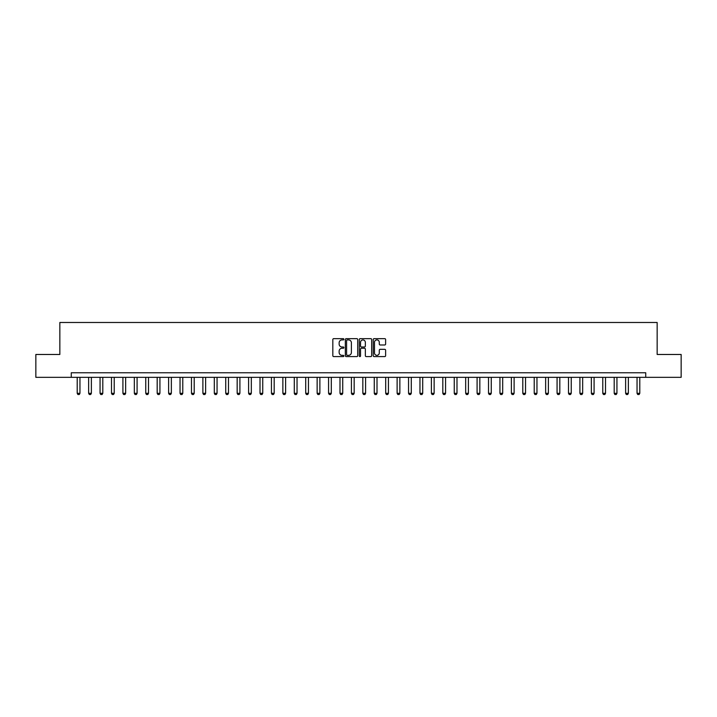 <?xml version="1.0" encoding="UTF-8"?>
<svg xmlns="http://www.w3.org/2000/svg" width="717" height="717" viewBox="0 0 717 717"><rect width="100%" height="100%" fill="white"/><g stroke="black" fill="none" stroke-linecap="round" stroke-linejoin="round"><path stroke-width="1.08" d="M343.873 339.275A0.627 0.627 0 0 0 343.246 338.648L333.719 338.648A0.896 0.896 0 0 0 332.822 339.544L332.822 355.695A0.896 0.896 0 0 0 333.719 356.591L343.246 356.591A0.627 0.627 0 0 0 343.873 355.964A0.627 0.627 0 0 0 343.246 355.336L342.018 355.336A2.868 2.868 0 0 1 339.141 352.468L339.141 351.124A2.868 2.868 0 0 1 342.018 348.247L343.246 348.247A0.627 0.627 0 0 0 343.873 347.62A0.627 0.627 0 0 0 343.246 346.992L342.018 346.992A2.868 2.868 0 0 1 339.141 344.124L339.141 342.78A2.868 2.868 0 0 1 342.018 339.912L343.246 339.912A0.627 0.627 0 0 0 343.873 339.275M384.724 344.976A0.896 0.896 0 0 0 385.621 344.079L385.621 339.544A0.896 0.896 0 0 0 384.724 338.648L374.131 338.648A0.896 0.896 0 0 0 373.234 339.544L373.234 355.695A0.896 0.896 0 0 0 374.131 356.591L384.724 356.591A0.896 0.896 0 0 0 385.621 355.695L385.621 350.228A0.896 0.896 0 0 0 384.724 349.331L380.189 349.331A0.896 0.896 0 0 0 379.293 350.228L379.293 352.943A2.402 2.402 0 0 1 376.891 355.336A2.402 2.402 0 0 1 374.489 352.943L374.489 342.305A2.402 2.402 0 0 1 376.891 339.912A2.402 2.402 0 0 1 379.293 342.305L379.293 344.079A0.896 0.896 0 0 0 380.189 344.976L384.724 344.976M71.27 377.33L35.85 377.33L35.85 354.476L59.843 354.476L59.843 322.489L657.157 322.489L657.157 354.476L681.15 354.476L681.15 377.33L645.73 377.33L645.73 372.759L71.27 372.759L71.27 377.33L645.73 377.33M357.711 339.544A0.896 0.896 0 0 0 356.815 338.648L346.23 338.648A0.896 0.896 0 0 0 345.334 339.544L345.334 355.695A0.896 0.896 0 0 0 346.23 356.591L356.815 356.591A0.896 0.896 0 0 0 357.711 355.695L357.711 339.544M360.185 338.648L370.77 338.648A0.896 0.896 0 0 1 371.666 339.544L371.666 355.695A0.896 0.896 0 0 1 370.77 356.591L366.235 356.591A0.896 0.896 0 0 1 365.338 355.695L365.338 349.152A0.896 0.896 0 0 0 364.442 348.247L361.44 348.247A0.896 0.896 0 0 0 360.543 349.152L360.543 355.964A0.627 0.627 0 0 1 359.916 356.591A0.627 0.627 0 0 1 359.289 355.964L359.289 339.544A0.896 0.896 0 0 1 360.185 338.648M347.216 339.912A0.627 0.627 0 0 0 346.589 340.539L346.589 354.709A0.627 0.627 0 0 0 347.216 355.336L348.516 355.336A2.868 2.868 0 0 0 351.393 352.468L351.393 342.78A2.868 2.868 0 0 0 348.516 339.912L347.216 339.912M365.338 342.35A2.402 2.402 0 0 0 362.945 339.957A2.402 2.402 0 0 0 360.543 342.35L360.543 346.096A0.896 0.896 0 0 0 361.44 346.992L364.442 346.992A0.896 0.896 0 0 0 365.338 346.096L365.338 342.35M77.212 377.33L77.212 393.328L79.954 393.328L79.954 377.33M79.954 393.328L79.264 394.511L77.893 394.511L77.212 393.328M88.639 377.33L88.639 393.328L91.373 393.328L91.373 377.33M91.373 393.328L90.692 394.511L89.32 394.511L88.639 393.328M100.057 377.33L100.057 393.328L102.8 393.328L102.8 377.33M102.8 393.328L102.119 394.511L100.747 394.511L100.057 393.328M111.485 377.33L111.485 393.328L114.227 393.328L114.227 377.33M114.227 393.328L113.546 394.511L112.175 394.511L111.485 393.328M122.912 377.33L122.912 393.328L125.654 393.328L125.654 377.33M125.654 393.328L124.964 394.511L123.593 394.511L122.912 393.328M134.339 377.33L134.339 393.328L137.081 393.328L137.081 377.33M137.081 393.328L136.391 394.511L135.02 394.511L134.339 393.328M145.757 377.33L145.757 393.328L148.5 393.328L148.5 377.33M148.5 393.328L147.819 394.511L146.447 394.511L145.757 393.328M157.184 377.33L157.184 393.328L159.927 393.328L159.927 377.33M159.927 393.328L159.246 394.511L157.874 394.511L157.184 393.328M168.612 377.33L168.612 393.328L171.354 393.328L171.354 377.33M171.354 393.328L170.664 394.511L169.302 394.511L168.612 393.328M180.039 377.33L180.039 393.328L182.781 393.328L182.781 377.33M182.781 393.328L182.091 394.511L180.72 394.511L180.039 393.328M191.466 377.33L191.466 393.328L194.208 393.328L194.208 377.33M194.208 393.328L193.518 394.511L192.147 394.511L191.466 393.328M202.884 377.33L202.884 393.328L205.627 393.328L205.627 377.33M205.627 393.328L204.945 394.511L203.574 394.511L202.884 393.328M214.311 377.33L214.311 393.328L217.054 393.328L217.054 377.33M217.054 393.328L216.373 394.511L215.001 394.511L214.311 393.328M225.738 377.33L225.738 393.328L228.481 393.328L228.481 377.33M228.481 393.328L227.791 394.511L226.42 394.511L225.738 393.328M237.166 377.33L237.166 393.328L239.908 393.328L239.908 377.33M239.908 393.328L239.218 394.511L237.847 394.511L237.166 393.328M248.593 377.33L248.593 393.328L251.326 393.328L251.326 377.33M251.326 393.328L250.645 394.511L249.274 394.511L248.593 393.328M260.011 377.33L260.011 393.328L262.754 393.328L262.754 377.33M262.754 393.328L262.072 394.511L260.701 394.511L260.011 393.328M271.438 377.33L271.438 393.328L274.181 393.328L274.181 377.33M274.181 393.328L273.5 394.511L272.128 394.511L271.438 393.328M282.865 377.33L282.865 393.328L285.608 393.328L285.608 377.33M285.608 393.328L284.918 394.511L283.547 394.511L282.865 393.328M294.293 377.33L294.293 393.328L297.035 393.328L297.035 377.33M297.035 393.328L296.345 394.511L294.974 394.511L294.293 393.328M305.711 377.33L305.711 393.328L308.453 393.328L308.453 377.33M308.453 393.328L307.772 394.511L306.401 394.511L305.711 393.328M317.138 377.33L317.138 393.328L319.881 393.328L319.881 377.33M319.881 393.328L319.199 394.511L317.828 394.511L317.138 393.328M328.565 377.33L328.565 393.328L331.308 393.328L331.308 377.33M331.308 393.328L330.627 394.511L329.255 394.511L328.565 393.328M339.992 377.33L339.992 393.328L342.735 393.328L342.735 377.33M342.735 393.328L342.045 394.511L340.674 394.511L339.992 393.328M351.42 377.33L351.42 393.328L354.162 393.328L354.162 377.33M354.162 393.328L353.472 394.511L352.101 394.511L351.42 393.328M362.838 377.33L362.838 393.328L365.58 393.328L365.58 377.33M365.58 393.328L364.899 394.511L363.528 394.511L362.838 393.328M374.265 377.33L374.265 393.328L377.008 393.328L377.008 377.33M377.008 393.328L376.326 394.511L374.955 394.511L374.265 393.328M385.692 377.33L385.692 393.328L388.435 393.328L388.435 377.33M388.435 393.328L387.745 394.511L386.373 394.511L385.692 393.328M397.119 377.33L397.119 393.328L399.862 393.328L399.862 377.33M399.862 393.328L399.172 394.511L397.801 394.511L397.119 393.328M408.547 377.33L408.547 393.328L411.289 393.328L411.289 377.33M411.289 393.328L410.599 394.511L409.228 394.511L408.547 393.328M419.965 377.33L419.965 393.328L422.707 393.328L422.707 377.33M422.707 393.328L422.026 394.511L420.655 394.511L419.965 393.328M431.392 377.33L431.392 393.328L434.135 393.328L434.135 377.33M434.135 393.328L433.453 394.511L432.082 394.511L431.392 393.328M442.819 377.33L442.819 393.328L445.562 393.328L445.562 377.33M445.562 393.328L444.872 394.511L443.5 394.511L442.819 393.328M454.246 377.33L454.246 393.328L456.989 393.328L456.989 377.33M456.989 393.328L456.299 394.511L454.928 394.511L454.246 393.328M465.674 377.33L465.674 393.328L468.407 393.328L468.407 377.33M468.407 393.328L467.726 394.511L466.355 394.511L465.674 393.328M477.092 377.33L477.092 393.328L479.834 393.328L479.834 377.33M479.834 393.328L479.153 394.511L477.782 394.511L477.092 393.328M488.519 377.33L488.519 393.328L491.262 393.328L491.262 377.33M491.262 393.328L490.58 394.511L489.209 394.511L488.519 393.328M499.946 377.33L499.946 393.328L502.689 393.328L502.689 377.33M502.689 393.328L501.999 394.511L500.627 394.511L499.946 393.328M511.373 377.33L511.373 393.328L514.116 393.328L514.116 377.33M514.116 393.328L513.426 394.511L512.055 394.511L511.373 393.328M522.792 377.33L522.792 393.328L525.534 393.328L525.534 377.33M525.534 393.328L524.853 394.511L523.482 394.511L522.792 393.328M534.219 377.33L534.219 393.328L536.961 393.328L536.961 377.33M536.961 393.328L536.28 394.511L534.909 394.511L534.219 393.328M545.646 377.33L545.646 393.328L548.388 393.328L548.388 377.33M548.388 393.328L547.698 394.511L546.336 394.511L545.646 393.328M557.073 377.33L557.073 393.328L559.816 393.328L559.816 377.33M559.816 393.328L559.126 394.511L557.754 394.511L557.073 393.328M568.5 377.33L568.5 393.328L571.243 393.328L571.243 377.33M571.243 393.328L570.553 394.511L569.181 394.511L568.5 393.328M579.919 377.33L579.919 393.328L582.661 393.328L582.661 377.33M582.661 393.328L581.98 394.511L580.609 394.511L579.919 393.328M591.346 377.33L591.346 393.328L594.088 393.328L594.088 377.33M594.088 393.328L593.407 394.511L592.036 394.511L591.346 393.328M602.773 377.33L602.773 393.328L605.515 393.328L605.515 377.33M605.515 393.328L604.825 394.511L603.454 394.511L602.773 393.328M614.2 377.33L614.2 393.328L616.943 393.328L616.943 377.33M616.943 393.328L616.253 394.511L614.881 394.511L614.2 393.328M625.627 377.33L625.627 393.328L628.361 393.328L628.361 377.33M628.361 393.328L627.68 394.511L626.308 394.511L625.627 393.328M637.046 377.33L637.046 393.328L639.788 393.328L639.788 377.33M639.788 393.328L639.107 394.511L637.736 394.511L637.046 393.328"/></g></svg>
